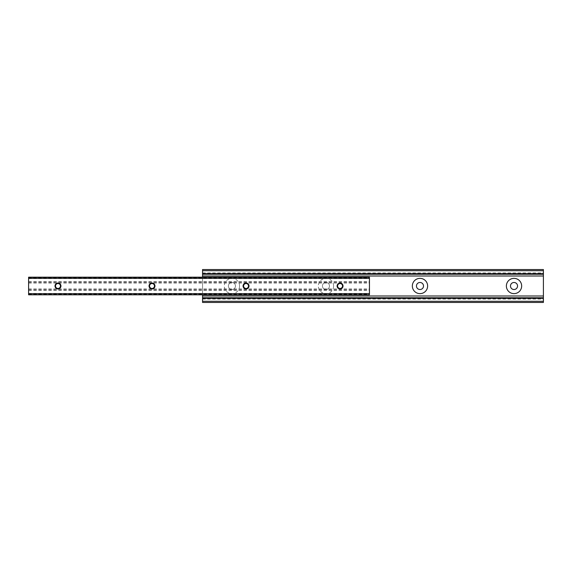 <?xml version="1.0" encoding="UTF-8"?>
<svg xmlns="http://www.w3.org/2000/svg" width="572" height="572" viewBox="0 0 572 572"><rect width="100%" height="100%" fill="white"/><g stroke="black" fill="none" stroke-linecap="round" stroke-linejoin="round"><path stroke-width="0.43" stroke-dasharray="2.86 2.15" d="M423.516 286A3.525 3.525 0 0 0 419.991 282.475A3.525 3.525 0 0 0 416.466 286A3.525 3.525 0 0 0 419.991 289.525A3.525 3.525 0 0 0 423.516 286M517.546 286A3.525 3.525 0 0 0 514.013 282.475A3.525 3.525 0 0 0 510.489 286A3.525 3.525 0 0 0 514.013 289.525A3.525 3.525 0 0 0 517.546 286M329.486 286A3.525 3.525 0 0 0 325.961 282.475A3.525 3.525 0 0 0 322.436 286A3.525 3.525 0 0 0 325.961 289.525A3.525 3.525 0 0 0 329.486 286A3.525 3.525 0 0 0 325.961 282.475A3.525 3.525 0 0 0 322.436 286A3.525 3.525 0 0 0 325.961 289.525A3.525 3.525 0 0 0 329.486 286M333.605 286A7.636 7.636 0 0 0 325.961 278.364A7.636 7.636 0 0 0 318.325 286A7.636 7.636 0 0 0 325.961 293.636A7.636 7.636 0 0 0 333.605 286M235.464 286A3.525 3.525 0 0 0 231.932 282.475A3.525 3.525 0 0 0 228.407 286A3.525 3.525 0 0 0 231.932 289.525A3.525 3.525 0 0 0 235.464 286A3.525 3.525 0 0 0 231.932 282.475A3.525 3.525 0 0 0 228.407 286A3.525 3.525 0 0 0 231.932 289.525A3.525 3.525 0 0 0 235.464 286M239.575 286A7.636 7.636 0 0 0 231.932 278.364A7.636 7.636 0 0 0 224.295 286A7.636 7.636 0 0 0 231.932 293.636A7.636 7.636 0 0 0 239.575 286M543.4 273.874L543.4 272.894L543.4 273.874L202.552 273.874L202.552 274.245L543.4 274.245L202.552 274.245L202.552 272.894L202.552 273.874M202.552 274.031L543.4 274.031M202.552 269.548L202.552 302.452L543.4 302.452L543.4 269.548M202.552 297.969L543.4 297.755L543.4 299.106L543.4 297.755L202.552 297.755L202.552 299.106L202.552 297.969L543.4 297.969M202.552 298.126L543.4 298.126M202.552 297.755L543.4 297.755M202.552 277.184L202.552 294.816M202.552 274.245L543.4 274.245M55.513 286A2.467 2.467 0 0 1 57.986 283.533A2.467 2.467 0 0 1 60.453 286A2.467 2.467 0 0 1 57.986 288.467A2.467 2.467 0 0 1 55.513 286M149.542 286A2.467 2.467 0 0 1 152.009 283.533A2.467 2.467 0 0 1 154.476 286A2.467 2.467 0 0 1 152.009 288.467A2.467 2.467 0 0 1 149.542 286M243.572 286A2.467 2.467 0 0 1 246.039 283.533A2.467 2.467 0 0 1 248.505 286A2.467 2.467 0 0 1 246.039 288.467A2.467 2.467 0 0 1 243.572 286M337.594 286A2.467 2.467 0 0 1 340.068 283.533A2.467 2.467 0 0 1 342.535 286A2.467 2.467 0 0 1 340.068 288.467A2.467 2.467 0 0 1 337.594 286M369.448 277.556L369.448 277.184L28.6 277.184L28.6 277.556L369.448 277.556L369.448 278.535L369.448 277.413L28.6 277.413L28.6 278.535L28.6 277.556M28.6 294.444L369.448 294.444L369.448 294.816L28.6 294.816L28.6 293.465L28.6 294.587L369.448 294.709L369.448 277.413M28.6 294.587L28.6 277.413M202.552 270.72L543.4 270.72M202.552 301.28L543.4 301.28M28.6 277.449L369.448 277.449M28.6 277.77L369.448 277.77M28.6 281.524L369.448 281.524M28.6 282.268L369.448 282.268M28.6 282.339L369.448 282.339M28.6 283.083L369.448 283.083M28.6 288.917L369.448 288.917M28.6 289.661L369.448 289.661M28.6 289.732L369.448 289.732M28.6 290.476L369.448 290.476M28.6 294.23L369.448 294.23M28.6 294.551L369.448 294.551M202.552 272.894L543.4 272.894M202.552 299.106L543.4 299.106M28.6 278.535L369.448 278.535M28.6 277.291L369.448 277.291M28.6 294.709L369.448 294.709M28.6 293.465L369.448 293.465"/><path stroke-width="0.86" d="M427.627 286A7.636 7.636 0 0 0 419.991 278.364A7.636 7.636 0 0 0 412.348 286A7.636 7.636 0 0 0 419.991 293.636A7.636 7.636 0 0 0 427.627 286M423.516 286A3.525 3.525 0 0 0 419.991 282.475A3.525 3.525 0 0 0 416.466 286A3.525 3.525 0 0 0 419.991 289.525A3.525 3.525 0 0 0 423.516 286M521.657 286A7.636 7.636 0 0 0 514.013 278.364A7.636 7.636 0 0 0 506.377 286A7.636 7.636 0 0 0 514.013 293.636A7.636 7.636 0 0 0 521.657 286M517.546 286A3.525 3.525 0 0 0 514.013 282.475A3.525 3.525 0 0 0 510.489 286A3.525 3.525 0 0 0 514.013 289.525A3.525 3.525 0 0 0 517.546 286M202.552 269.548L543.4 269.548L202.552 269.548L202.552 274.245L543.4 274.245L543.4 302.452L202.552 302.452L202.552 301.28L543.4 301.28M543.4 269.548L543.4 274.245M202.552 294.816L202.552 301.28M202.552 297.755L543.4 297.755M202.552 274.245L202.552 277.184M60.954 286A2.967 2.967 0 0 0 57.986 283.033A2.967 2.967 0 0 0 55.019 286A2.967 2.967 0 0 0 57.986 288.967A2.967 2.967 0 0 0 60.954 286M60.453 286A2.467 2.467 0 0 0 57.986 283.533A2.467 2.467 0 0 0 55.513 286A2.467 2.467 0 0 0 57.986 288.467A2.467 2.467 0 0 0 60.453 286M154.976 286A2.967 2.967 0 0 0 152.009 283.033A2.967 2.967 0 0 0 149.042 286A2.967 2.967 0 0 0 152.009 288.967A2.967 2.967 0 0 0 154.976 286M154.476 286A2.467 2.467 0 0 0 152.009 283.533A2.467 2.467 0 0 0 149.542 286A2.467 2.467 0 0 0 152.009 288.467A2.467 2.467 0 0 0 154.476 286M249.006 286A2.967 2.967 0 0 0 246.039 283.033A2.967 2.967 0 0 0 243.071 286A2.967 2.967 0 0 0 246.039 288.967A2.967 2.967 0 0 0 249.006 286M248.505 286A2.467 2.467 0 0 0 246.039 283.533A2.467 2.467 0 0 0 243.572 286A2.467 2.467 0 0 0 246.039 288.467A2.467 2.467 0 0 0 248.505 286M343.036 286A2.967 2.967 0 0 0 340.068 283.033A2.967 2.967 0 0 0 337.101 286A2.967 2.967 0 0 0 340.068 288.967A2.967 2.967 0 0 0 343.036 286M342.535 286A2.467 2.467 0 0 0 340.068 283.533A2.467 2.467 0 0 0 337.594 286A2.467 2.467 0 0 0 340.068 288.467A2.467 2.467 0 0 0 342.535 286M28.6 294.816L369.448 294.816L369.448 277.184L28.6 277.184L28.6 294.816M202.552 273.659L543.4 273.659M202.552 270.72L543.4 270.72M202.552 298.341L543.4 298.341M202.552 295.989L543.4 295.989M202.552 276.011L543.4 276.011M28.6 293.636L369.448 293.636M28.6 278.364L369.448 278.364"/></g></svg>
